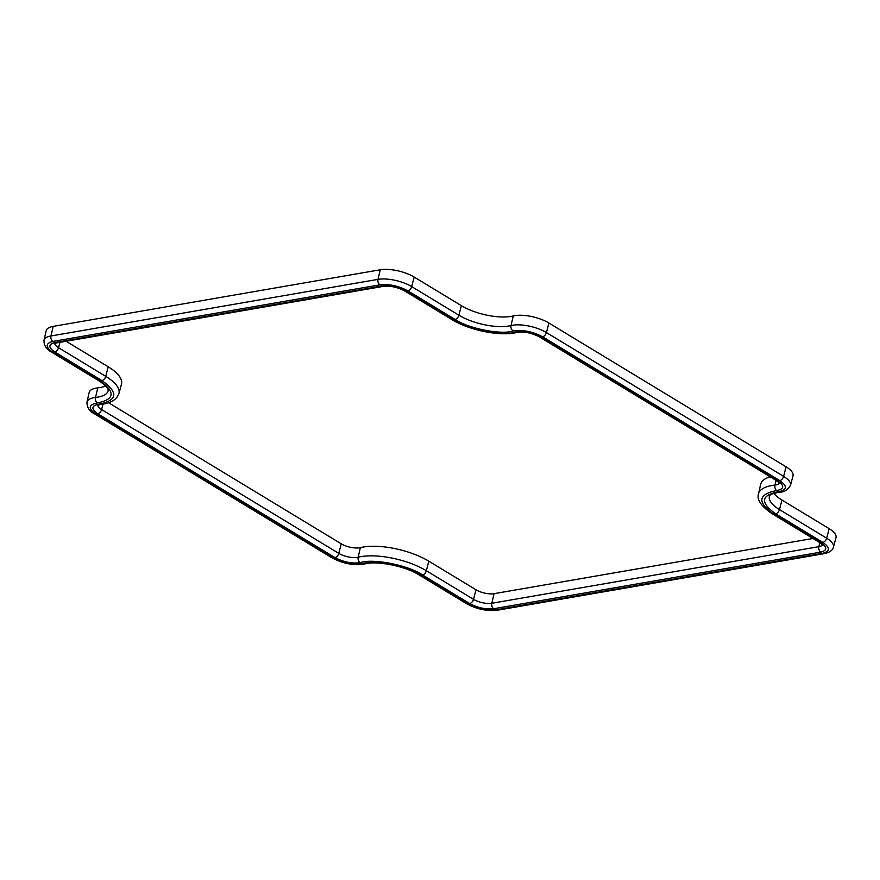 <?xml version="1.0" encoding="UTF-8"?>
<svg xmlns="http://www.w3.org/2000/svg" width="880" height="880" viewBox="0 0 880 880"><rect width="100%" height="100%" fill="white"/><g stroke="black" fill="none" stroke-linecap="round" stroke-linejoin="round"><path stroke-width="1.32" d="M66.11 341.264L108.218 366.806A47.685 17.644 14 0 1 121.473 384.164L118.921 393.635A47.509 17.578 14 0 0 105.721 376.332A4.191 2.497 121.2 0 1 101.893 380.556C118.657 392.524 117.678 400.389 98.967 404.14A4.191 2.761 83.6 0 0 100.375 404.525C110.484 403.381 116.666 399.751 118.921 393.635M108.647 402.787L341.275 543.829A13.332 4.928 -166 0 0 360.393 547.624A47.685 17.644 14 0 1 428.824 561.187L476.003 589.798A13.101 4.851 -166 0 0 494.065 593.67L812.955 538.472M772.497 513.953L819.676 542.553A4.191 2.497 -58.8 0 0 820.908 542.751L773.729 514.14A4.191 2.497 -58.8 0 1 772.497 513.953C761.277 506.396 756.602 499.708 758.505 493.867L760.694 484.308A47.685 17.644 14 0 1 770.198 476.817M86.988 402.039C86.845 407.264 89.386 411.224 94.611 413.919A4.191 2.497 -58.8 0 0 95.843 414.106C87.923 408.452 88.385 404.734 97.229 402.963C114.741 399.443 115.654 392.095 99.968 380.886A4.191 2.497 -58.8 0 1 98.747 380.688C110.253 388.487 107.899 390.489 108.141 390.731A36.344 13.453 14 0 1 95.535 397.463A24.673 9.13 14 0 0 86.988 402.039L89.177 392.48A24.86 9.196 14 0 1 97.801 387.871A36.157 13.376 -166 0 0 105.6 385.957M53.207 326.381L50.963 335.973A24.442 9.042 14 0 0 44 340.285L46.189 330.726A24.629 9.108 14 0 1 53.207 326.381L380.248 269.775A24.629 9.108 14 0 1 414.194 277.068L461.373 305.668A36.157 13.376 -166 0 0 513.26 315.953A24.86 9.196 14 0 1 548.922 323.026L786.104 466.84A24.86 9.196 14 0 1 793.012 475.882L790.46 485.353A24.673 9.13 14 0 0 783.607 476.366A4.191 2.497 121.2 0 1 779.779 480.59C787.71 486.244 787.248 489.962 778.393 491.733C760.881 495.253 759.968 502.601 775.654 513.81L822.833 542.421C830.324 547.657 830.28 551.265 822.712 553.267L495.671 609.873C486.332 610.808 477.037 608.806 467.764 603.878L420.585 575.267C407.594 566.214 374.11 559.581 362.417 563.739C352.946 565.136 343.145 563.2 333.025 557.92L95.843 414.106M773.872 493.339A36.157 13.376 -166 0 0 781.979 500.06L829.158 528.66A24.629 9.108 14 0 1 836 537.636L833.448 547.107A24.442 9.042 14 0 0 826.661 538.197A4.191 2.497 121.2 0 1 822.833 542.421M108.218 366.806L105.721 376.332L58.542 347.732A13.288 4.917 14 0 1 54.791 343.398M59.961 342.331L58.542 347.732A4.191 2.497 121.2 0 1 54.714 351.945L101.893 380.556M779.482 483.032A13.508 4.994 14 0 1 774.972 485.067L776.072 480.392M758.505 493.867A47.509 17.578 14 0 1 774.972 485.067A4.191 2.761 83.6 0 0 776.666 490.556C784.311 489.027 784.707 485.815 777.865 480.92L540.683 337.117C531.927 332.552 523.457 330.869 515.273 332.079C502.777 336.523 466.994 329.428 453.123 319.759L405.944 291.148C397.947 286.902 389.917 285.175 381.865 285.978L54.813 342.584C48.29 344.311 48.257 347.435 54.714 351.945M822.459 544.786A13.288 4.917 14 0 1 818.862 546.656L819.808 542.63M494.065 593.67L491.81 603.262L818.862 546.656A4.191 2.981 80.2 0 0 820.809 552.112C827.343 550.385 827.376 547.261 820.908 542.751M428.824 561.187L426.327 570.724L473.506 599.324A4.191 2.497 121.2 0 1 469.678 603.548C477.686 607.794 485.705 609.521 493.768 608.718A4.191 2.981 80.2 0 1 491.81 603.262A13.288 4.917 14 0 1 473.506 599.324L476.003 589.798M360.393 547.624L358.16 557.216A47.509 17.578 14 0 1 426.327 570.724A4.191 2.497 121.2 0 1 422.499 574.937L469.678 603.548M103.004 404.162L101.596 409.563L338.778 553.366A4.191 2.497 121.2 0 1 334.95 557.579C343.695 562.144 352.165 563.827 360.349 562.617A4.191 3.19 76.2 0 1 358.16 557.216A13.508 4.994 14 0 1 338.778 553.366L341.275 543.829M98.967 404.14C91.311 405.669 90.915 408.881 97.768 413.776A4.191 2.497 121.2 0 0 101.596 409.563A13.508 4.994 14 0 1 97.779 405.141M97.229 402.963A4.191 2.761 -96.4 0 1 95.535 397.463L97.801 387.871M829.158 528.66L826.661 538.197L779.482 509.597A36.344 13.453 14 0 1 769.384 496.364C770.594 496.001 766.744 494.67 779.801 492.129A4.191 2.761 -96.4 0 1 778.393 491.733M781.979 500.06L779.482 509.597A4.191 2.497 121.2 0 1 775.654 513.81M786.104 466.84L783.607 476.366L546.425 332.563A4.191 2.497 121.2 0 1 542.597 336.776L779.779 480.59M548.922 323.026L546.425 332.563A24.673 9.13 14 0 0 511.027 325.545A36.344 13.453 14 0 1 458.876 315.205L461.373 305.668M513.26 315.953L511.027 325.545A4.191 3.19 76.2 0 0 513.216 330.957C522.687 329.56 532.477 331.496 542.597 336.776M414.194 277.068L411.697 286.605L458.876 315.205A4.191 2.497 121.2 0 1 455.048 319.429C468.028 328.482 501.523 335.115 513.216 330.957M380.248 269.775L378.004 279.367A24.442 9.042 14 0 1 411.697 286.605A4.191 2.497 121.2 0 1 407.869 290.818L455.048 319.429M44 340.285C43.879 345.499 46.398 349.426 51.568 352.088A4.191 2.497 -58.8 0 0 52.8 352.286C45.309 347.05 45.342 343.431 52.91 341.429A4.191 2.981 80.2 0 1 50.963 335.973L378.004 279.367A4.191 2.981 80.2 0 0 379.962 284.823C389.29 283.888 398.596 285.89 407.869 290.818M54.857 342.892L54.472 343.574L56.474 342.936A4.191 2.981 -99.8 0 1 54.813 342.584M56.474 342.936L383.526 286.33A4.191 2.981 -99.8 0 1 381.865 285.978M383.526 286.33C390.434 285.648 397.507 287.188 404.712 290.961A4.191 2.497 -58.8 0 0 405.944 291.148M404.712 290.961L451.891 319.561A4.191 2.497 -58.8 0 0 453.123 319.759M540.683 337.117A4.191 2.497 -58.8 0 1 539.451 336.919C531.487 332.871 524.084 331.353 517.22 332.365A4.191 3.19 -103.8 0 1 515.273 332.079M539.451 336.919L776.633 480.722A4.191 2.497 -58.8 0 0 777.865 480.92M773.729 514.14C756.976 502.172 757.955 494.307 776.666 490.556M493.768 608.718L820.809 552.112M360.349 562.617C372.845 558.173 408.628 565.268 422.499 574.937M97.768 413.776L334.95 557.579M94.611 413.919L331.793 557.722A4.191 2.497 -58.8 0 0 333.025 557.92M331.793 557.722C342.782 563.64 353.639 565.741 364.364 564.036A4.191 3.19 -103.8 0 1 362.417 563.739M364.364 564.036C376.739 560.483 405.185 565.994 419.353 575.08A4.191 2.497 -58.8 0 0 420.585 575.267M419.353 575.08L466.532 603.68A4.191 2.497 -58.8 0 0 467.764 603.878M466.532 603.68C476.619 609.18 486.882 611.369 497.332 610.225A4.191 2.981 -99.8 0 1 495.671 609.873M497.332 610.225L824.373 553.619A4.191 2.981 -99.8 0 1 822.712 553.267M52.91 341.429L379.962 284.823M99.968 380.886L52.8 352.286M517.22 332.365C500.797 336.743 469.304 330.396 451.891 319.561M776.633 480.722L779.669 483.318L779.658 482.559M819.676 542.553L822.657 545.083L822.646 544.313M100.375 404.525L97.471 405.306L97.834 404.646M824.373 553.619C829.785 552.42 832.81 550.242 833.448 547.107M779.801 492.129C783.937 492.338 787.49 490.083 790.46 485.353M98.747 380.688L51.568 352.088"/></g></svg>

